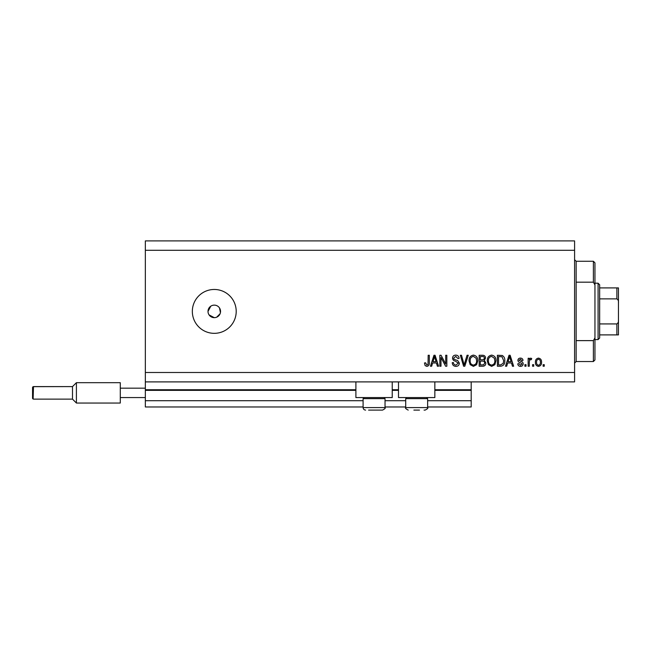 <?xml version="1.0" encoding="UTF-8"?>
<svg xmlns="http://www.w3.org/2000/svg" width="651" height="651" viewBox="0 0 651 651"><rect width="100%" height="100%" fill="white"/><g stroke="black" fill="none" stroke-linecap="round" stroke-linejoin="round"><path stroke-width="0.98" d="M145.344 250.301L574.589 250.301L574.589 240.903L145.344 240.903L145.344 406.965L363.095 406.965M385.034 406.965L405.711 406.965M427.642 406.965L471.194 406.965L471.194 400.699L427.642 400.699M145.344 400.699L363.095 400.699M385.034 400.699L405.711 400.699M434.844 390.356L471.194 390.356L471.194 400.699M471.194 390.356L471.194 389.729L434.844 389.729M145.344 389.729L355.894 389.729M392.236 389.729L398.502 389.729M471.194 381.893L471.194 389.729M392.236 381.893L392.236 397.566L355.894 397.566L355.894 381.893M398.502 381.893L398.502 397.566L434.844 397.566L434.844 381.893M209.061 314.881L214.277 317.664L215.497 317.55M214.277 305.132A6.266 6.266 0 0 0 208.003 311.398A6.266 6.266 0 0 0 214.277 317.664A6.266 6.266 0 0 0 220.543 311.398A6.266 6.266 0 0 0 214.277 305.132M210.794 306.19L208.003 311.398M214.277 289.467A21.931 21.931 0 0 0 192.338 311.398A21.931 21.931 0 0 0 214.277 333.336A21.931 21.931 0 0 0 236.207 311.398A21.931 21.931 0 0 0 214.277 289.467M220.42 312.626L219.485 307.915M145.344 381.893L574.589 381.893L574.589 250.301M440.996 357.505L440.996 366.228L439.856 366.228L439.856 355.267L441.077 355.267L445.699 364.007L445.699 355.267L446.838 355.267L446.838 366.228L445.618 366.228L440.996 357.505M459.37 363.177C459.167 365.252 458.019 366.31 455.92 366.375C453.609 366.228 452.388 364.999 452.25 362.672L453.389 362.526C453.535 364.137 454.414 364.991 456.017 365.089L458.231 363.217L455.497 361.142C453.706 360.849 452.722 359.848 452.535 358.123C452.697 356.195 453.763 355.194 455.716 355.12C457.799 355.226 458.922 356.317 459.085 358.4L457.946 358.538L455.757 356.406L453.674 358.156L454.032 359.262L457.677 360.564L459.37 363.177M468.248 355.267L464.79 366.228L463.618 366.228L460.338 355.267L461.51 355.267L464.139 364.951L467.06 355.267L468.248 355.267M473.399 366.375L470.168 364.65L469.054 360.89C468.923 357.627 470.372 355.706 473.407 355.12C476.377 355.69 477.826 357.57 477.744 360.76L476.63 364.698L473.399 366.375M491.627 366.375L488.396 364.65L487.282 360.89C487.151 357.627 488.6 355.706 491.635 355.12C494.605 355.69 496.054 357.57 495.972 360.76L494.858 364.698L491.627 366.375M507.658 362.957L506.698 366.228L505.518 366.228L509.017 355.267L510.124 355.267L513.631 366.228L512.451 366.228L511.491 362.957L507.658 362.957M544.252 364.666L544.252 366.228L543.113 366.228L543.113 364.666L544.252 364.666M145.344 372.494L574.589 372.494M541.542 362.159C541.697 364.536 540.672 365.943 538.483 366.375C536.326 365.952 535.301 364.576 535.423 362.241C535.301 359.905 536.318 358.53 538.483 358.115C540.615 358.522 541.64 359.865 541.542 362.159M533.714 364.666L533.714 366.228L532.575 366.228L532.575 364.666L533.714 364.666M529.296 362.094L529.296 366.228L528.156 366.228L528.156 358.253L529.296 358.253L529.296 359.531L530.646 358.115L531.721 358.538L531.289 359.678L530.516 359.539L529.499 360.467L529.296 362.094M526.024 364.666L526.024 366.228L524.885 366.228L524.885 364.666L526.024 364.666M523.176 363.803C523.046 365.455 522.151 366.31 520.483 366.375C518.871 366.293 517.968 365.439 517.765 363.811L518.904 363.665L520.556 365.235L522.037 363.999L520.702 362.835C519.116 362.64 518.18 361.826 517.903 360.385C518.058 358.888 518.896 358.131 520.434 358.115C521.956 358.14 522.818 358.896 523.03 360.394L521.89 360.532L520.475 359.254L519.042 360.231L520.678 361.346C522.216 361.541 523.046 362.355 523.176 363.803M504.802 360.687C504.997 363.933 503.605 365.781 500.627 366.228L497.397 366.228L497.397 355.267L502.23 355.47C504.126 356.61 504.981 358.351 504.802 360.687M485.858 363.014C485.768 365.138 484.661 366.212 482.546 366.228L479.169 366.228L479.169 355.267L482.57 355.267C484.409 355.275 485.41 356.195 485.573 358.026L484.352 360.32L485.858 363.014M432.606 362.957L431.646 366.228L430.457 366.228L433.965 355.267L435.071 355.267L438.579 366.228L437.391 366.228L436.439 362.957L432.606 362.957M426.844 366.375L425.127 365.602L424.476 362.957L425.616 362.81L426.893 365.089L428.032 364.267L428.179 355.267L429.318 355.267L429.318 362.705C429.538 364.78 428.716 366 426.844 366.375M216.669 317.192L220.062 313.798M538.458 359.254C537.059 359.661 536.424 360.654 536.562 362.241C536.424 363.852 537.075 364.845 538.515 365.235C539.907 364.82 540.542 363.819 540.403 362.241C540.542 360.63 539.891 359.637 538.458 359.254M509.066 358.481L508.032 361.671L511.116 361.671L509.57 356.406L509.066 358.481M498.536 356.545L498.536 364.951L500.489 364.951L503.223 363.348L503.662 360.67L502.011 356.764L498.536 356.545M491.643 356.406C489.324 356.878 488.25 358.384 488.421 360.914C488.348 363.274 489.414 364.666 491.619 365.089C493.889 364.633 494.955 363.177 494.833 360.727L494.353 358.245L491.643 356.406M480.308 356.545L480.308 359.824L483.441 359.718L484.434 358.205C484.287 356.927 483.53 356.374 482.171 356.545L480.308 356.545M480.308 361.102L480.308 364.951L483.669 364.812L484.718 363.022C484.596 361.647 483.823 361.012 482.407 361.102L480.308 361.102M473.415 356.406C471.096 356.878 470.022 358.384 470.193 360.914C470.12 363.274 471.186 364.666 473.391 365.089C475.661 364.633 476.727 363.177 476.605 360.727L476.125 358.245L473.415 356.406M434.014 358.481L432.98 361.671L436.056 361.671L434.518 356.406L434.014 358.481M383.968 397.566L385.034 398.632L363.095 398.632L363.095 407.591L385.034 407.591C385.717 408.079 384.887 408.909 382.519 410.097L368.58 410.097M378.849 410.097L381.445 410.097M371.265 410.097L376.864 410.097M419.48 410.097L413.873 410.097M426.576 397.566L427.642 398.632L405.711 398.632L405.711 407.591L427.642 407.591C428.334 408.079 427.495 408.909 425.136 410.097L424.053 410.097M576.151 282.176L593.387 282.176L593.387 261.271L576.151 261.271L576.151 361.533L574.589 363.095M593.387 340.628L594.949 337.845L594.949 359.962L593.387 361.533L593.387 340.628L576.151 340.628M593.387 261.271L594.949 262.833L594.949 284.951L593.387 282.176M594.949 337.845L594.949 284.951M598.082 283.201L599.652 284.772L599.652 338.032L598.082 339.602L598.082 283.201L594.949 283.201M599.652 287.905L618.45 287.905L618.45 334.899L616.879 334.899L618.45 334.899M618.45 302.682C618.662 300.982 618.133 299.712 616.879 298.866L616.879 287.905M599.652 298.866L616.879 298.866M599.652 323.929L616.879 323.929C618.141 323.083 618.662 321.814 618.45 320.121M599.652 334.899L616.879 334.899L616.879 323.929M618.45 287.905L617.872 287.905M618.45 325.655L618.45 311.398M32.55 392.862L32.55 398.192L32.55 387.54L33.494 386.596L33.128 399.055M32.713 398.721L32.55 398.192L33.494 399.128L72.497 399.128L72.497 386.596L76.411 382.682L76.411 403.042L120.28 403.042L120.28 382.682L76.411 382.682L72.497 386.596L33.128 386.67M120.28 388.167L145.344 388.167M120.28 397.566L145.344 397.566M145.344 390.356L355.894 390.356M392.236 390.356L398.502 390.356M363.095 407.591C363.25 409.113 364.08 409.943 365.602 410.097C364.08 409.943 363.25 409.113 363.095 407.591M385.034 398.632L385.034 407.591C385.717 408.079 384.887 408.909 382.519 410.097M364.161 397.566L363.095 398.632M427.642 398.632L427.642 407.591C428.334 408.079 427.495 408.909 425.136 410.097M405.711 407.591C405.02 408.079 405.85 408.909 408.218 410.097C405.85 408.909 405.02 408.079 405.711 407.591M406.777 397.566L405.711 398.632M576.151 261.271L574.589 259.7M593.387 361.533L576.151 361.533M598.082 339.602L594.949 339.602M32.713 387.003L32.55 387.54L33.494 386.596L72.497 386.596M72.497 399.128L76.411 403.042L72.497 399.128M33.494 399.128L32.55 398.192"/></g></svg>
